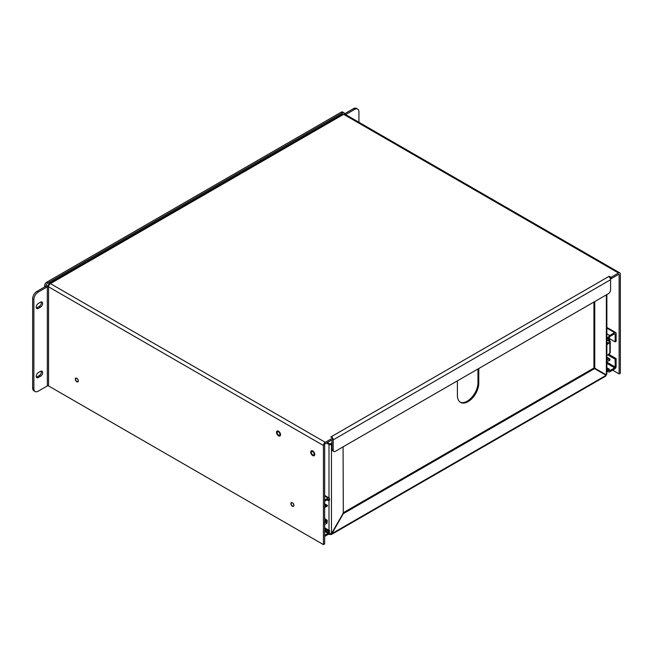 <?xml version="1.0" encoding="UTF-8"?>
<svg xmlns="http://www.w3.org/2000/svg" width="653" height="653" viewBox="0 0 653 653"><rect width="100%" height="100%" fill="white"/><g stroke="black" fill="none" stroke-linecap="round" stroke-linejoin="round"><path stroke-width="0.98" d="M324.663 519.772L325.472 520.335A2.416 1.396 60 0 1 326.296 521.176L326.19 522.335L324.663 522.449M324.525 507.626L326.296 506.589A2.416 1.396 60 0 1 326.198 506.606M326.998 523.2A2.081 1.2 -60 0 1 326.304 523.673L326.998 523.2L327.275 520.612A2.416 1.396 -120 0 0 326.451 519.772L324.663 518.531M324.663 506.132L325.284 506.491L326.304 505.732A2.081 1.2 -60 0 1 326.998 505.406L327.275 506.026M324.525 523.053L325.063 522.686M325.284 506.491L324.663 506.752M325.863 523.853L324.778 524.481M324.663 528.938L328.565 531.191L328.067 533.313L324.663 535.28M324.663 536.407L328.067 534.44A2.081 1.2 120 0 0 329.536 531.893L329.536 530.628L328.565 531.191M324.663 501.186L328.418 499.178L328.565 500.769L329.536 500.206L329.536 498.941A2.081 1.2 120 0 0 329.104 497.986A2.081 1.2 120 0 0 328.067 498.092L324.663 500.059M324.663 527.812L329.536 530.628M326.973 499.847L328.565 500.769M606.629 344.711L609.951 342.637L609.91 342.066L608.041 343.241L606.866 342.564M606.866 359.215L607.535 359.599L606.629 360.423M606.866 357.191L609.951 358.97L609.837 360.268L607.029 361.599A2.081 1.2 -60 0 1 606.866 361.713M606.866 343.731A2.081 1.2 -60 0 1 607.029 343.658L608.041 343.241M607.535 359.599L608.123 359.313L606.866 358.595M609.951 358.97L608.123 359.313M608.547 342.849L609.837 341.748L606.866 340.033M606.866 327.431L615.697 332.524A2.081 1.2 120 0 1 616.122 333.479L616.122 341.315L615.15 341.878L615.15 334.042L614.653 333.756L615.15 334.042M609.624 338.687L609.624 340.768A2.081 1.2 180 0 1 610.237 341.617A2.081 1.2 180 0 1 609.943 342.229M609.624 353.363L609.624 354.84L616.122 358.595L616.122 366.431A2.081 1.2 -60 0 1 614.653 368.978L609.722 371.826A2.081 1.2 120 0 1 608.686 371.924A2.081 1.2 120 0 1 608.253 370.977L608.253 369.712L606.866 368.904M606.866 338.483L608.253 339.291L609.233 338.727L609.722 336.597L614.653 333.756M615.697 332.524A2.081 1.2 120 0 0 614.653 332.63L609.722 335.479A2.081 1.2 120 0 0 608.253 338.025L608.253 339.291M616.122 358.595L615.15 359.158L615.15 366.994L614.653 367.851L609.722 370.7L609.233 369.149L608.253 369.712M615.15 359.158L608.645 355.403L609.624 354.84M608.645 355.403L608.645 354.171M606.866 355.64L609.853 353.175A2.081 1.2 0 0 0 610.237 352.481L610.237 341.617M608.645 341.062L608.645 339.062M609.624 340.768L608.882 341.192M609.233 338.458L615.15 341.878M607.486 344.262L606.866 344.776M606.866 367.778L609.233 369.149M278.521 435.829A2.841 1.641 60 0 1 276.668 433.323A2.841 1.641 60 0 1 277.101 431.045A2.841 1.641 60 0 1 279.941 432.686A2.841 1.641 60 0 1 279.941 435.967A2.841 1.641 60 0 1 278.521 435.829M312.738 455.582A2.841 1.641 60 0 1 310.877 453.076A2.841 1.641 60 0 1 311.318 450.799A2.841 1.641 60 0 1 314.158 452.439A2.841 1.641 60 0 1 314.158 455.721A2.841 1.641 60 0 1 312.738 455.582M48.559 284.684A2.612 1.51 60 0 1 49.097 283.492A2.612 1.51 60 0 1 50.412 283.622L325.276 442.318L332.704 438.024L330.851 436.963L331.365 436.661A2.612 1.51 60 0 1 332.646 437.992M332.704 438.09A2.612 1.51 60 0 1 333.218 439.861L333.218 450.08A3.028 1.747 120 0 0 333.838 451.46A3.028 1.747 120 0 0 335.356 451.313L608.425 293.654A3.028 1.747 120 0 0 610.563 289.948L610.563 279.737A2.612 1.51 -120 0 0 608.718 276.537L609.233 276.243L611.077 277.305L618.505 273.019A2.612 1.51 -60 0 1 619.811 272.889A2.612 1.51 -60 0 1 620.35 274.089L620.35 373.198L619.117 373.908L612.62 370.153M325.276 442.318A2.612 1.51 120 0 0 323.431 445.517L323.431 544.618L324.663 543.908L324.663 444.799A0.873 0.506 -60 0 1 325.276 443.738L332.704 439.453L332.704 438.024M619.811 272.889L344.939 114.202A2.612 1.51 120 0 0 343.633 114.324L50.412 283.622A2.612 1.51 120 0 0 48.559 286.822L323.431 445.517M618.505 273.019L343.633 114.324A2.612 1.51 -120 0 0 342.327 114.202L49.097 283.492M611.077 277.305L611.077 278.733L618.505 274.448A0.873 0.506 -60 0 1 619.117 274.799L619.117 373.908M609.233 276.921L609.233 276.243M611.077 278.733L610.18 278.211M331.365 437.257L331.365 436.661L608.718 276.537M333.218 450.08L331.985 449.37L331.985 439.861M48.559 385.931A0.873 0.506 -0 0 0 47.326 385.931L38.16 391.22A6.048 3.494 -60 0 1 35.131 391.522A6.048 3.494 -60 0 1 33.883 388.755L33.883 299.523A6.048 3.494 -60 0 1 38.16 292.111L47.326 286.822A0.873 0.506 180 0 1 48.559 286.822L48.559 385.931L323.431 544.618M76.825 381.768A2.139 1.233 60 0 1 75.422 379.883A2.139 1.233 60 0 1 75.748 378.169A2.139 1.233 60 0 1 77.895 379.401A2.139 1.233 60 0 1 77.895 381.874A2.139 1.233 60 0 1 76.825 381.768M292.381 506.222A2.139 1.233 60 0 1 290.977 504.336A2.139 1.233 60 0 1 291.311 502.614A2.139 1.233 60 0 1 293.45 503.855A2.139 1.233 60 0 1 293.45 506.328A2.139 1.233 60 0 1 292.381 506.222M312.738 454.872A1.975 1.135 60 0 1 311.448 453.133A1.975 1.135 60 0 1 311.75 451.55A1.975 1.135 60 0 1 313.726 452.692A1.975 1.135 60 0 1 313.726 454.97A1.975 1.135 60 0 1 312.738 454.872M278.521 435.11A1.975 1.135 60 0 1 277.231 433.38A1.975 1.135 60 0 1 277.533 431.796A1.975 1.135 60 0 1 279.508 432.931A1.975 1.135 60 0 1 279.508 435.208A1.975 1.135 60 0 1 278.521 435.11M331.985 449.37A3.028 1.747 120 0 0 332.606 450.75L333.838 451.46M46.094 286.112A2.612 1.51 180 0 1 48.763 285.745M38.356 308.387L40.494 307.155A3.028 1.747 120 0 0 42.469 304.486A3.028 1.747 120 0 0 42.004 302.061A3.028 1.747 120 0 0 40.494 302.217L38.356 303.449A3.028 1.747 120 0 0 36.38 306.11A3.028 1.747 120 0 0 36.846 308.534A3.028 1.747 120 0 0 38.356 308.387L37.123 307.677L39.262 306.445A3.028 1.747 120 0 0 41.261 301.939M38.356 377.524L40.494 376.291A3.028 1.747 120 0 0 42.469 373.63A3.028 1.747 120 0 0 42.004 371.206A3.028 1.747 120 0 0 40.494 371.353L38.356 372.585A3.028 1.747 120 0 0 36.38 375.255A3.028 1.747 120 0 0 36.846 377.679A3.028 1.747 120 0 0 38.356 377.524L37.123 376.814L39.262 375.581A3.028 1.747 120 0 0 41.261 371.075M33.883 388.755L32.65 388.037A6.048 3.494 120 0 0 33.899 390.812L35.131 391.522M36.356 307.955A3.028 1.747 120 0 0 37.123 307.677M32.65 388.037L32.65 298.813A6.048 3.494 -60 0 1 36.927 291.401L45.841 286.251M36.356 377.091A3.028 1.747 120 0 0 37.123 376.814M344.539 113.81L353.42 108.676A6.048 3.494 -60 0 1 356.44 108.382L357.673 109.092A6.048 3.494 -60 0 1 358.93 111.859L358.93 122.274M353.42 108.676L354.652 109.386L345.633 114.593M354.652 109.386A6.048 3.494 -60 0 1 357.673 109.092M45.824 286.61A3.028 1.747 -60 0 1 47.963 282.912L342.417 112.904A3.028 1.747 -60 0 1 343.927 112.757A3.028 1.747 -60 0 1 344.555 114.079M343.927 112.757L342.703 112.047A3.028 1.747 120 0 0 341.184 112.194L46.73 282.194A3.028 1.747 120 0 0 44.592 285.9L44.592 286.977M330.157 533.844L330.157 534.554A1.208 0.702 180 0 1 330.32 534.554L330.32 533.844M327.357 442.538L329.83 443.967L331.985 443.191M343.07 512.85L593.691 368.153L594.516 368.627L343.315 513.658L331.398 534.513L605.706 376.144M605.045 375.94L606.115 375.32L594.516 368.627M330.81 533.395L331.618 534.023L330.32 534.554M606.115 375.32L331.716 533.746L328.924 533.844A1.208 0.702 60 0 1 328.965 533.819A1.208 0.702 60 0 1 329.006 533.795L329.006 533.501M331.985 444.138L331.471 444.44A1.739 1.004 180 0 1 329.006 444.44L326.533 443.012M606.359 294.854L606.359 374.904L605.6 374.463M343.07 446.856L343.315 513.658M343.07 513.511L331.471 533.607L331.471 444.44M593.936 302.021L593.936 367.729L606.359 374.904L606.359 373.671M594.761 368.202L594.761 301.547M330.157 534.554L328.81 533.77M328.451 534.154L329.079 534.513L328.924 533.844M478.788 368.504L478.788 383.115A15.125 8.734 -60 0 1 472.184 398.33A15.125 8.734 -60 0 1 460.528 402.379A15.125 8.734 -60 0 1 457.402 395.457L457.402 380.846M604.629 374.463L604.874 374.047M330.965 443.779L331.985 442.432M460.128 402.126A15.125 8.734 120 0 0 471.629 397.571A15.125 8.734 120 0 0 477.963 382.634L477.963 368.978M76.891 381.523A1.894 1.094 60 0 1 75.658 379.858A1.894 1.094 60 0 1 75.944 378.348A1.894 1.094 60 0 1 77.838 379.434A1.894 1.094 60 0 1 77.838 381.621A1.894 1.094 60 0 1 76.891 381.523M292.446 502.892A1.894 1.094 60 0 1 293.679 504.557A1.894 1.094 60 0 1 293.393 506.067A1.894 1.094 60 0 1 291.499 504.981A1.894 1.094 60 0 1 291.499 502.794A1.894 1.094 60 0 1 292.446 502.892M326.296 521.176L324.663 520.229M326.19 522.335L324.663 521.453M326.451 519.772L325.472 520.335M324.663 504.785L326.304 505.732M326.998 505.406L325.863 506.059M325.088 506.597L324.663 506.344M324.663 531.346L328.067 533.313M324.663 496.125L328.067 498.092M324.663 530.203L328.565 532.456M328.565 499.504L328.067 499.219M606.866 361.623L607.461 361.28M608.547 360.644L609.91 359.86M607.461 343.486L606.866 343.829M606.866 342.335L608.229 343.127M606.866 328.132L614.653 332.63M609.853 342.703L609.853 353.175M615.15 366.994L606.866 362.211M606.866 337.226L608.253 338.025M609.722 335.479L606.866 333.822M608.253 370.977L606.866 370.169M606.866 363.354L614.653 367.851M609.722 370.7L609.233 370.414M333.218 439.861L610.563 279.737M618.505 274.448L619.117 274.799M47.326 286.822L47.326 385.931M38.16 292.111L36.927 291.401M40.494 307.155L39.262 306.445M32.65 298.813L33.883 299.523M40.494 376.291L39.262 375.581M342.417 112.904L341.184 112.194M46.73 282.194L47.963 282.912M44.592 285.9L45.522 286.438M329.006 444.44L329.006 497.929M329.006 500.508L329.006 530.318M477.963 382.634L478.788 383.115M324.663 503.814L327.52 505.463M327.48 505.944L326.476 506.524M324.663 495.423L329.104 497.986M606.866 370.88L608.686 371.924M606.866 374.136L606.866 294.552"/></g></svg>

